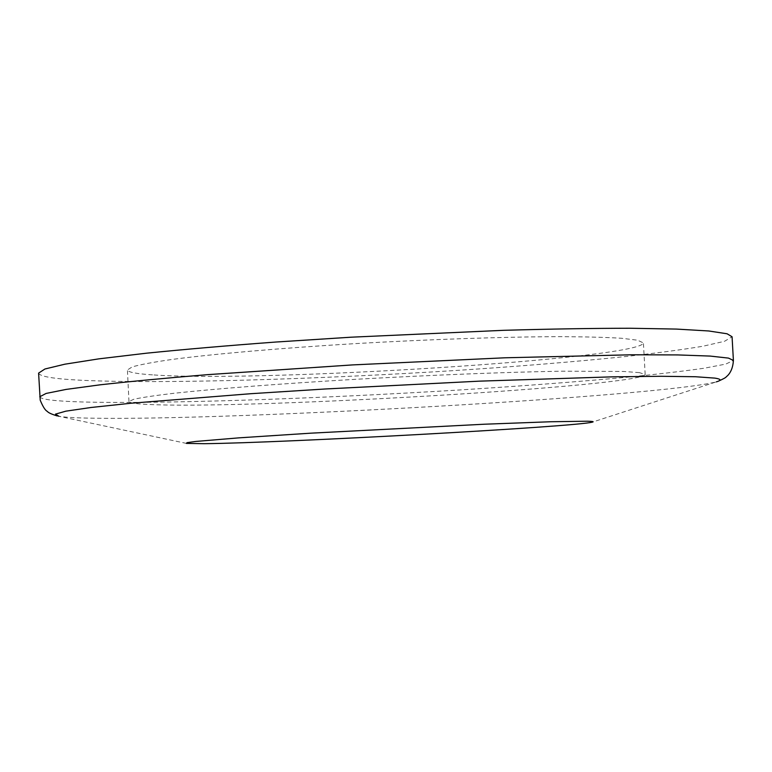 <?xml version="1.0" encoding="UTF-8"?>
<svg xmlns="http://www.w3.org/2000/svg" width="772" height="772" viewBox="0 0 772 772"><rect width="100%" height="100%" fill="white"/><g stroke="black" fill="none" stroke-linecap="round" stroke-linejoin="round"><path stroke-width="0.58" stroke-dasharray="3.86 2.9" d="M639.38 372.615L623.515 371.457L561.881 371.197C507.117 372.094 431.509 375.038 356.423 379.264C281.751 383.597 215.166 388.77 173.748 393.305C155.133 395.505 141.807 397.493 133.778 399.259L128.972 401.536C129.464 403.158 138.304 404.229 155.49 404.731C263.841 408.523 642.584 385.884 645.16 374.478L639.38 372.615M38.6 373.117C39.652 376.495 53.664 378.869 80.635 380.229C160.103 384.089 318.132 379.361 460.006 370.213C521.515 366.15 576.887 361.576 626.131 356.49C656.692 353.084 682.255 349.677 702.838 346.252L724.522 341.301L732.068 336.766M154.014 374.96C262.509 382.468 641.088 358.739 643.414 342.932L637.585 340.211L621.682 338.281C606.116 337.316 585.552 336.775 559.999 336.65C505.216 336.785 429.618 339.323 354.57 343.656C279.937 348.153 213.41 353.991 172.06 359.443C153.474 362.126 140.176 364.606 132.176 366.912L127.409 369.971C127.94 372.249 136.808 373.909 154.014 374.96M186.448 443.408L58.923 416.301C65.06 417.343 76.824 417.98 94.232 418.221C235.064 420.47 662.058 396.2 716.368 381.85L592.375 422.13M39.748 396.769C40.762 399.433 54.744 401.16 81.697 401.951C161.107 404.132 319.125 398.67 461.048 389.879C522.586 385.981 577.996 381.754 627.279 377.199C657.86 374.169 683.461 371.178 704.074 368.244L725.805 364.085L733.4 360.418M128.972 401.536L127.409 369.971M645.16 374.478L643.414 342.932M716.368 381.85L717.95 381.339M57.292 415.954L58.923 416.301"/><path stroke-width="1.16" d="M204.339 443.688C283.044 442.887 575.777 426.781 592.375 422.13C594.257 421.647 592.597 421.338 587.405 421.213L550.87 421.744L484.054 424.233L310.527 433.188L238.857 437.859L195.885 441.439L186.978 442.645L186.448 443.408L204.339 443.688M717.95 381.339C723.296 378.994 726.105 377.44 726.384 376.678C725.998 376.842 732.696 373.098 733.4 360.418L732.068 336.766L727.099 333.784L708.735 330.976L676.359 329.075L630.299 328.254C593.205 328.283 550.928 328.968 503.46 330.32L351.048 337.2L275.556 342.054C227.508 345.634 184.469 349.349 146.439 353.2L98.855 358.855L64.877 364.191L44.93 368.997L38.6 373.117L40.212 400.185C42.933 406.767 45.316 410.501 47.362 411.418C48.211 412.682 51.521 414.197 57.292 415.954M716.368 381.85C721.675 380.335 721.193 379.091 714.93 378.116L695.495 376.736L661.112 376.282L612.302 376.842L479.537 381.146L324.713 389.011L250.736 393.71L131.076 403.225L91.028 407.491L65.861 411.167L55.468 414.12L58.923 416.301M733.4 360.418L728.478 358.102L710.143 356.075L677.806 354.927L631.766 354.782L504.936 357.793L352.495 364.915L207.552 374.652C165.42 378.126 129.609 381.513 100.128 384.813L66.102 389.416L46.108 393.44L39.748 396.769"/></g></svg>
